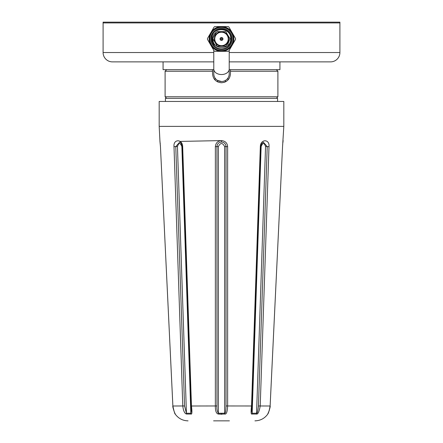 <?xml version="1.0" encoding="UTF-8"?>
<svg xmlns="http://www.w3.org/2000/svg" width="443" height="443" viewBox="0 0 443 443"><rect width="100%" height="100%" fill="white"/><g stroke="black" fill="none" stroke-linecap="round" stroke-linejoin="round"><path stroke-width="0.66" d="M213.781 61.882L112.439 61.882L163.074 61.882L163.074 69.667L213.781 69.667M229.219 69.667L279.926 69.667L279.926 61.882L330.561 61.882A9.347 9.347 0 0 0 339.908 52.534L339.908 22.931L103.092 22.931L103.092 22.15L339.908 22.15L339.908 22.931L103.092 22.931L103.092 52.534A9.347 9.347 0 0 0 112.439 61.882M330.561 61.882L229.219 61.882M277.589 101.453L277.589 98.335L165.411 98.335L165.411 101.453M213.781 73.798A7.719 7.719 0 0 0 221.5 81.518A7.719 7.719 0 0 0 229.219 73.798L229.219 69.075A7.719 5.454 0 0 1 221.5 74.535A7.719 5.454 0 0 1 213.781 69.075L213.781 73.798A7.719 7.719 0 0 0 221.5 81.518L217.607 80.46L217.607 81.866M225.393 81.866L225.393 80.46M166.657 98.335L165.101 96.779L277.899 96.779L277.899 71.229L230.46 71.229L230.46 69.667M230.46 71.229L230.46 73.798C229.934 79.236 226.949 82.221 221.5 82.758C216.062 82.232 213.077 79.247 212.54 73.798L212.54 71.229L165.101 71.229L165.101 96.779M227.181 79.02L228.782 79.02M223.809 82.453L225.448 81.839M225.852 81.628L227.564 80.393M212.54 69.667L212.54 71.229M215.819 79.02L214.218 79.02L214.456 79.336M216.023 80.886L217.834 81.972M228.621 38.945A7.121 7.121 0 0 1 221.5 46.072A7.121 7.121 0 0 1 214.379 38.945A7.121 7.121 0 0 1 221.5 31.824A7.121 7.121 0 0 1 228.621 38.945M222.962 38.945A1.462 1.462 0 0 1 221.5 40.413A1.462 1.462 0 0 1 220.038 38.945A1.462 1.462 0 0 1 221.5 37.483A1.462 1.462 0 0 1 222.962 38.945M220.83 38.945A0.67 0.67 0 0 0 221.5 39.621A0.67 0.67 0 0 0 222.17 38.945A0.67 0.67 0 0 0 221.5 38.275A0.67 0.67 0 0 0 220.83 38.945M230.698 38.945C231.412 26.563 211.139 26.691 211.604 38.945A9.896 9.896 0 0 0 221.5 48.841A9.896 9.896 0 0 0 231.396 38.945A9.896 9.896 0 0 0 221.5 29.055A9.896 9.896 0 0 0 211.604 38.945L214.44 45.878L212.258 38.945C212.562 36.016 213.963 33.751 216.45 32.151L217.269 31.614L225.731 31.614L229.967 38.945L225.731 46.277L217.269 46.277L213.033 38.945L213.194 37.323L213 38.945C212.324 50.447 231.135 50.286 230.698 38.945M233.55 38.945A12.05 12.05 0 0 1 221.5 50.995A12.05 12.05 0 0 1 209.45 38.945A12.05 12.05 0 0 1 221.5 26.896A12.05 12.05 0 0 1 233.55 38.945M210.813 38.945A10.687 10.687 0 0 1 221.5 28.263A10.687 10.687 0 0 1 232.187 38.945A10.687 10.687 0 0 1 221.5 49.633A10.687 10.687 0 0 1 210.813 38.945M209.135 38.945A12.365 12.365 0 0 0 210.79 45.131L207.457 39.355A14.049 14.049 0 0 1 207.457 38.535L214.124 26.99A14.049 14.049 0 0 1 214.833 26.58L228.167 26.58A14.049 14.049 0 0 1 228.876 26.99L235.543 38.535A14.049 14.049 0 0 1 235.543 39.355L228.876 50.901A14.049 14.049 0 0 1 228.167 51.31L214.833 51.31A14.049 14.049 0 0 1 214.124 50.901L210.79 45.131A12.365 12.365 0 0 0 232.21 45.131A12.365 12.365 0 0 0 221.5 26.58A12.365 12.365 0 0 0 209.135 38.945M227.719 44.688L229.961 38.657L225.731 31.614L217.269 31.614L225.731 31.614L229.967 38.945L225.731 46.277L217.269 46.277L213.033 38.945L213.194 37.323L213.033 38.945L217.269 46.277L225.731 46.277L229.967 38.945L225.731 31.614L217.269 31.614L225.731 31.614L229.967 38.945L225.731 46.277L217.269 46.277L213.033 38.945L213.194 37.323L213.033 38.945L217.269 46.277L225.731 46.277L229.967 38.945L225.731 31.614L216.882 31.852M213.144 37.572L216.522 32.095M180.19 141.411L221.5 140.586M267.899 413.668A1.556 1.55 2.7 0 1 267.705 414.044L267.705 414.044C268.38 413.635 269.189 410.954 270.119 406.01L282.551 146.65C283.254 138.847 283.254 138.847 282.551 146.65L283.819 126.382L159.181 126.382L159.181 101.453L283.819 101.453L283.819 126.382L159.181 126.382L159.951 141.3M175.295 414.044A1.556 1.55 177.3 0 1 175.101 413.668L174.442 412.328C173.047 408.175 172.521 406.07 172.87 406.01C174.138 411.84 174.946 414.521 175.295 414.044L175.295 414.044M256.436 414.044L251.906 414.044A1.556 1.102 98.8 0 0 252.161 413.241L251.779 411.043L260.905 146.633C260.717 145.066 261.531 143.587 263.352 142.197L267.223 146.605L258.452 405.965C257.881 411.231 257.256 413.657 256.569 413.241L265.545 146.561C264.216 142.546 262.743 142.546 261.143 146.561L252.161 413.241A1.556 1.102 -81.2 0 1 251.906 414.044C250.982 414.515 250.86 411.835 251.535 406.01L260.329 146.65C260.534 138.725 269.87 138.964 269.006 146.65L260.218 406.01C259.155 411.84 257.898 414.515 256.436 414.044A1.556 1.091 -98.7 0 0 256.569 413.241L252.161 413.241M283.143 140.581L282.966 141.882M227.636 146.65L227.641 406.01C227.392 411.84 226.412 414.521 224.706 414.044L218.294 414.044C216.284 413.635 215.304 410.954 215.359 406.01L215.364 146.65C215.719 142.967 217.762 140.946 221.5 140.581C225.282 141.001 227.331 143.028 227.636 146.65L226.046 146.605L226.03 405.965C225.913 411.237 225.443 413.657 224.618 413.241L224.618 146.561C222.541 142.546 220.459 142.546 218.382 146.561L218.382 413.241C217.181 411.514 216.71 409.094 216.97 405.965L216.954 146.605C217.225 143.809 218.737 142.281 221.5 142.015C224.263 142.281 225.775 143.809 226.046 146.605L224.618 146.561M224.706 414.044L224.618 413.241L218.382 413.241L218.294 414.044L219.662 414.172M213.587 420.85L229.413 420.85M221.672 414.233L222.131 414.227M220.614 414.216L221.245 414.233M216.97 405.965L191.465 406.01C192.179 411.813 192.057 414.493 191.094 414.044L186.564 414.044C184.659 413.635 183.396 410.954 182.782 406.01L173.994 146.65C173.185 138.725 182.555 138.964 182.671 146.65L191.465 406.01L190.861 405.987L191.221 411.043L190.839 413.241L181.857 146.561C180.257 142.546 178.784 142.546 177.455 146.561L186.431 413.241L184.548 405.965L175.777 146.605L179.653 142.197M191.094 414.044A1.556 1.102 -98.8 0 1 190.839 413.241L186.431 413.241A1.556 1.091 -81.3 0 0 186.564 414.044M159.901 140.885L160.444 146.65C159.746 138.847 159.746 138.847 160.449 146.65L172.881 406.01L184.548 405.965M339.908 52.534L229.219 52.534M213.781 52.534L103.092 52.534M214.772 38.945A6.728 6.728 0 0 0 221.5 45.673A6.728 6.728 0 0 0 228.228 38.945A6.728 6.728 0 0 0 221.5 32.217A6.728 6.728 0 0 0 214.772 38.945M209.844 38.945A11.656 11.656 0 0 0 221.5 50.602A11.656 11.656 0 0 0 233.156 38.945A11.656 11.656 0 0 0 221.5 27.294A11.656 11.656 0 0 0 209.844 38.945M258.452 405.965L270.13 406.01L280.845 182.427M269.006 146.65L265.545 146.561M260.329 146.65L261.143 146.561M226.03 405.965L252.139 405.987M215.364 146.65L218.382 146.561M221.5 414.233L221.5 413.408M221.5 140.581L221.5 142.015M182.671 146.65L181.857 146.561M173.994 146.65L177.455 146.561M161.728 173.484L172.87 406.01C172.537 406.225 173.124 408.463 174.631 412.726L175.312 414.233C178.485 418.508 182.732 420.712 188.059 420.85M229.219 50.314L229.219 69.075M166.657 69.667L165.101 71.229M276.343 69.667L277.899 71.229M276.343 98.335L277.899 96.779M213.781 50.314L213.781 69.075M270.13 406.01C270.479 406.07 269.953 408.175 268.558 412.328L267.688 414.233C264.515 418.508 260.268 420.712 254.941 420.85M269.394 410.152L267.96 413.546M283.099 140.885L282.856 142.873M282.739 144.019L282.617 145.581M179.648 142.197C180.722 142.281 181.541 143.759 182.095 146.633L190.861 405.987M160.444 146.65L160.383 145.581M160.261 143.997L160.144 142.867"/></g></svg>

